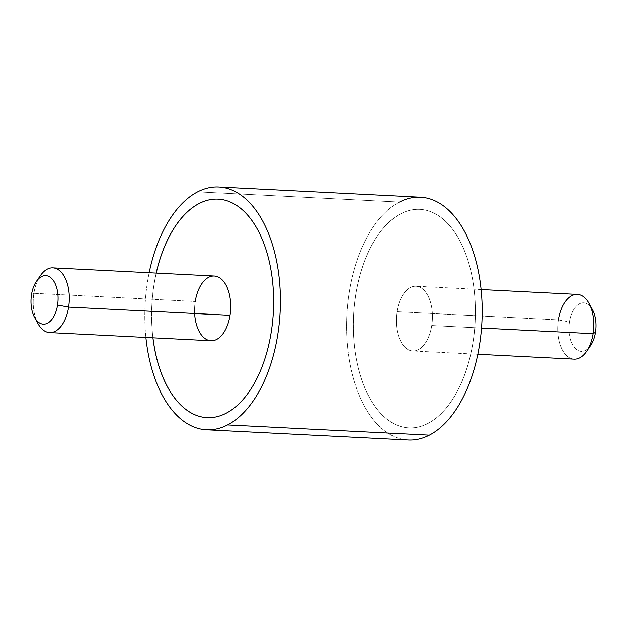 <?xml version="1.0" encoding="UTF-8"?>
<svg xmlns="http://www.w3.org/2000/svg" width="627" height="627" viewBox="0 0 627 627"><rect width="100%" height="100%" fill="white"/><g stroke="black" fill="none" stroke-linecap="round" stroke-linejoin="round"><path stroke-width="0.47" stroke-dasharray="3.13 2.35" d="M226.104 413.264A109.38 60.843 92.9 0 1 207.09 417.629A109.38 60.843 -87.1 0 0 207.106 417.629A109.38 60.843 -87.1 0 0 226.104 413.264A109.38 60.843 -87.1 0 0 271.326 331.699A109.38 60.843 92.9 0 1 226.104 413.264L226.104 413.264M152.964 337.82A109.38 60.843 92.9 0 1 153.952 285.089A109.38 60.843 92.9 0 1 156.241 273.082A109.38 60.843 -87.1 0 0 153.952 285.089A109.38 60.843 -87.1 0 0 152.964 337.82M218.157 199.151A109.38 60.843 92.9 0 1 271.326 331.699A109.38 60.843 -87.1 0 0 218.172 199.151A109.38 60.843 -87.1 0 0 218.157 199.151L218.141 199.151M211.001 340.759A32.408 18.026 92.9 0 1 195.248 301.485A32.408 18.026 -87.1 0 0 194.644 313.508M38.396 278.96A32.408 18.026 -87.1 0 0 33.874 293.311L195.248 301.485L33.874 293.311A32.408 18.026 -87.1 0 0 36.311 320.068M195.248 301.485A32.408 18.026 92.9 0 1 214.277 276.021M37.988 323.65A32.408 18.026 92.9 0 1 33.874 293.311L31.499 294.698L33.874 293.311A32.408 18.026 92.9 0 1 40.426 275.567M355.674 295.301A109.38 60.843 -87.1 0 0 427.826 423.476A109.38 60.843 -87.1 0 0 473.048 341.911A109.38 60.843 -87.1 0 0 400.896 213.736A109.38 60.843 -87.1 0 0 355.674 295.301A109.38 60.843 92.9 0 1 400.896 213.736A109.38 60.843 92.9 0 1 419.894 209.371A109.38 60.843 92.9 0 1 473.048 341.911A109.38 60.843 92.9 0 1 427.826 423.476L427.857 423.484A109.38 60.843 92.9 0 1 354.882 349.341A109.38 60.843 92.9 0 1 400.935 213.736A109.38 60.843 92.9 0 1 473.91 287.879A109.38 60.843 92.9 0 1 427.857 423.484A109.38 60.843 -87.1 0 0 475.282 304.612A109.38 60.843 -87.1 0 0 419.925 209.371A109.38 60.843 -87.1 0 0 400.935 213.736L400.935 213.736A109.38 60.843 -87.1 0 0 353.51 332.608A109.38 60.843 -87.1 0 0 408.859 427.849A109.38 60.843 92.9 0 1 355.674 295.301M431.752 325.515A32.408 18.026 92.9 0 1 409.407 350.242A32.408 18.026 92.9 0 1 396.969 311.705A32.408 18.026 92.9 0 1 419.314 286.978A32.408 18.026 92.9 0 1 431.752 325.515L481.528 328.039L431.752 325.515A32.408 18.026 -87.1 0 0 415.999 286.241A32.408 18.026 -87.1 0 0 396.969 311.705A32.408 18.026 -87.1 0 0 412.723 350.979A32.408 18.026 -87.1 0 0 431.752 325.515M574.097 359.146A32.408 18.026 92.9 0 1 558.351 319.88L396.969 311.705L558.351 319.88A32.408 18.026 92.9 0 1 577.373 294.416M590.587 345.61A24.304 13.52 92.9 0 1 574.771 347.946A24.304 13.52 92.9 0 1 569.418 321.941L558.351 319.88A32.408 18.026 -87.1 0 0 565.483 354.553A32.408 18.026 -87.1 0 0 586.574 351.433M558.351 319.88L569.418 321.941A24.304 13.52 92.9 0 1 579.309 303.899A24.304 13.52 92.9 0 1 592.413 309.55M590.689 306.932A24.304 13.52 -87.1 0 0 569.418 321.941A24.304 13.52 -87.1 0 0 573.838 346.794A24.304 13.52 -87.1 0 0 588.604 348.04M408.248 439.982A121.528 67.606 92.9 0 1 346.739 334.167A121.528 67.606 92.9 0 1 399.438 202.09L197.646 191.87L399.438 202.09A121.528 67.606 92.9 0 1 420.545 197.239M399.438 202.09A121.528 67.606 -87.1 0 0 348.267 352.758A121.528 67.606 -87.1 0 0 429.354 435.13M149.171 272.729A121.528 67.606 -87.1 0 0 145.895 337.459A121.528 67.606 92.9 0 1 149.171 272.729M156.209 273.082A109.38 60.843 -87.1 0 0 152.925 337.82A109.38 60.843 92.9 0 1 156.209 273.082M427.826 423.476A109.38 60.843 92.9 0 1 408.828 427.849A109.38 60.843 -87.1 0 0 427.857 423.484L427.826 423.476M477.829 354.271L412.723 350.979M481.105 289.541L415.999 286.241"/><path stroke-width="0.94" d="M207.09 417.629A109.38 60.843 92.9 0 1 152.964 337.82A109.38 60.843 -87.1 0 0 207.09 417.629M199.174 203.524A109.38 60.843 92.9 0 1 218.157 199.151A109.38 60.843 -87.1 0 0 199.174 203.524L199.143 203.516A109.38 60.843 -87.1 0 0 156.209 273.082A109.38 60.843 92.9 0 1 199.143 203.516A109.38 60.843 92.9 0 1 218.141 199.151A109.38 60.843 92.9 0 1 273.49 294.392A109.38 60.843 92.9 0 1 226.065 413.264A109.38 60.843 -87.1 0 0 272.118 277.659A109.38 60.843 -87.1 0 0 199.143 203.516L199.174 203.524A109.38 60.843 -87.1 0 0 156.241 273.082A109.38 60.843 92.9 0 1 199.174 203.524M194.644 313.508A32.408 18.026 -87.1 0 0 211.001 340.759A32.408 18.026 -87.1 0 0 230.031 315.295A32.408 18.026 -87.1 0 0 217.593 276.758A32.408 18.026 -87.1 0 0 195.248 301.485M36.311 320.068A32.408 18.026 -87.1 0 0 49.627 332.584A32.408 18.026 -87.1 0 0 68.649 307.12L230.031 315.295A32.408 18.026 92.9 0 1 211.001 340.759L49.627 332.584M52.903 267.854L214.277 276.021A32.408 18.026 92.9 0 1 230.031 315.295L68.649 307.12A32.408 18.026 -87.1 0 0 52.903 267.854A32.408 18.026 -87.1 0 0 38.396 278.96M36.413 281.39L40.426 275.567A32.408 18.026 92.9 0 1 61.517 272.447A32.408 18.026 92.9 0 1 68.649 307.12A32.408 18.026 92.9 0 1 55.466 331.181A32.408 18.026 92.9 0 1 37.988 323.65L34.587 317.45A24.304 13.52 -87.1 0 0 47.691 323.101A24.304 13.52 -87.1 0 0 57.582 305.059L68.649 307.12L57.582 305.059A24.304 13.52 -87.1 0 0 52.229 279.054A24.304 13.52 -87.1 0 0 36.413 281.39A24.304 13.52 -87.1 0 0 31.499 294.698A24.304 13.52 -87.1 0 0 34.587 317.45M57.582 305.059A24.304 13.52 92.9 0 1 40.826 323.603A24.304 13.52 92.9 0 1 31.499 294.698A24.304 13.52 92.9 0 1 48.255 276.154A24.304 13.52 92.9 0 1 57.582 305.059M481.105 289.541L577.373 294.416A32.408 18.026 92.9 0 1 593.126 333.689L481.528 328.039L593.126 333.689A32.408 18.026 92.9 0 1 574.097 359.146L477.829 354.271M586.574 351.433A32.408 18.026 -87.1 0 0 593.126 333.689L595.501 332.302A24.304 13.52 92.9 0 1 590.587 345.61L586.574 351.433M589.012 303.35L592.413 309.55A24.304 13.52 92.9 0 1 595.501 332.302L593.126 333.689A32.408 18.026 -87.1 0 0 589.012 303.35A32.408 18.026 -87.1 0 0 571.534 295.819A32.408 18.026 -87.1 0 0 558.351 319.88M588.604 348.04A24.304 13.52 -87.1 0 0 595.501 332.302A24.304 13.52 -87.1 0 0 590.689 306.932M218.752 187.018L420.545 197.239A121.528 67.606 92.9 0 1 482.045 303.053A121.528 67.606 92.9 0 1 429.354 435.13L227.562 424.91A121.528 67.606 -87.1 0 0 280.261 292.833A121.528 67.606 -87.1 0 0 218.752 187.018A121.528 67.606 -87.1 0 0 197.646 191.87A121.528 67.606 -87.1 0 0 149.171 272.729A121.528 67.606 92.9 0 1 197.646 191.87A121.528 67.606 92.9 0 1 278.733 274.242A121.528 67.606 92.9 0 1 227.562 424.91L429.354 435.13A121.528 67.606 -87.1 0 0 480.525 284.462A121.528 67.606 -87.1 0 0 399.438 202.09M429.354 435.13A121.528 67.606 92.9 0 1 408.248 439.982L206.455 429.761A121.528 67.606 -87.1 0 0 227.562 424.91A121.528 67.606 92.9 0 1 145.895 337.459A121.528 67.606 -87.1 0 0 206.455 429.761M152.925 337.82A109.38 60.843 -87.1 0 0 226.065 413.264A109.38 60.843 92.9 0 1 207.075 417.629A109.38 60.843 92.9 0 1 152.925 337.82"/></g></svg>
